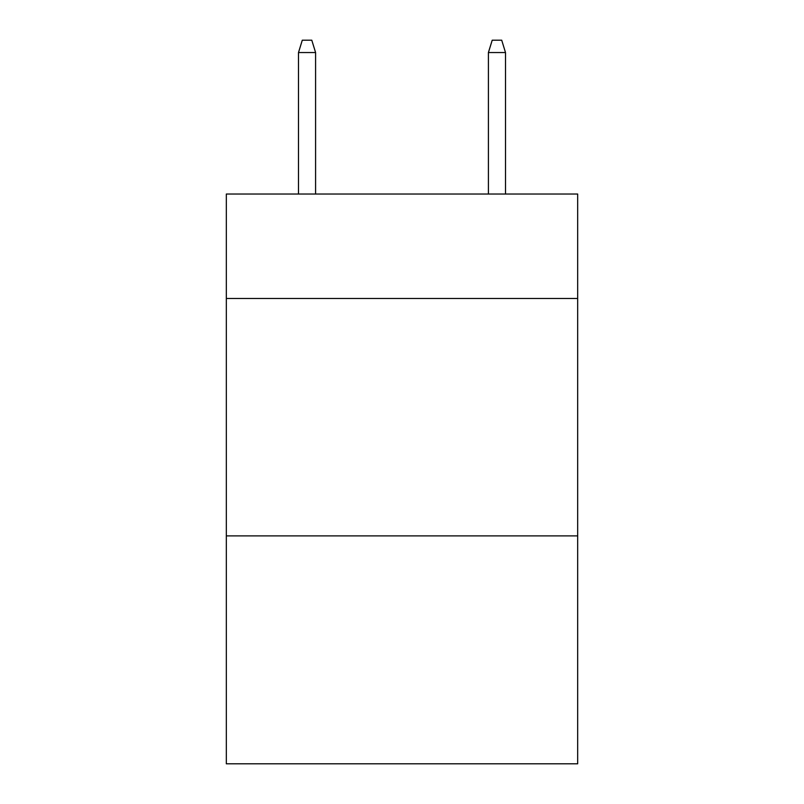 <?xml version="1.0" encoding="UTF-8"?>
<svg xmlns="http://www.w3.org/2000/svg" width="804" height="804" viewBox="0 0 804 804"><rect width="100%" height="100%" fill="white"/><g stroke="black" fill="none" stroke-linecap="round" stroke-linejoin="round"><path stroke-width="1.21" d="M577.674 298.495L577.674 194.035L226.326 194.035L226.326 298.495L577.674 298.495L577.674 763.8L226.326 763.8L226.326 298.495M577.674 535.896L226.326 535.896M315.59 194.035L315.59 52.541L298.495 52.541L298.495 194.035M298.495 52.541L302.294 40.2L311.791 40.2L315.59 52.541M488.41 52.541L492.209 40.2L501.706 40.2L505.505 52.541L488.41 52.541L488.41 194.035M505.505 52.541L505.505 194.035"/></g></svg>
